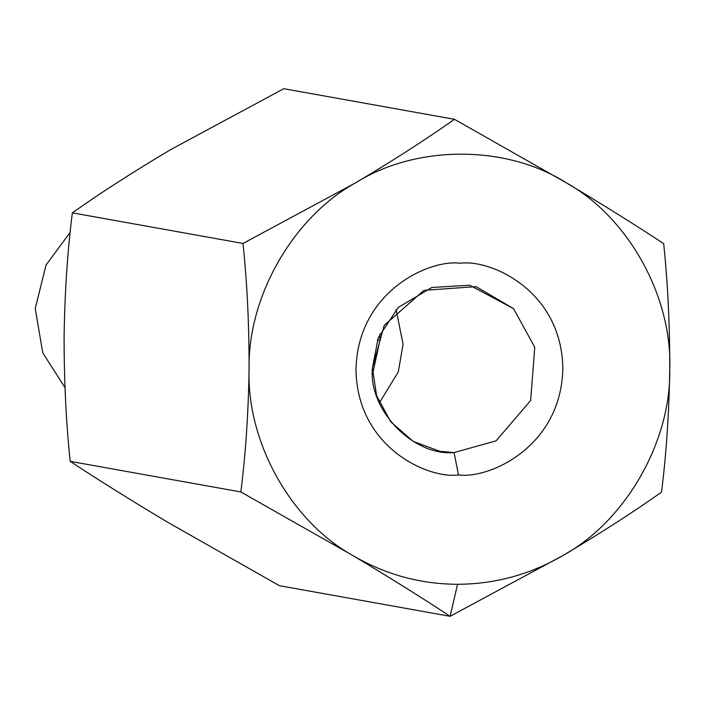 <?xml version="1.0" encoding="UTF-8"?>
<svg xmlns="http://www.w3.org/2000/svg" width="705" height="705" viewBox="0 0 705 705"><rect width="100%" height="100%" fill="white"/><g stroke="black" fill="none" stroke-linecap="round" stroke-linejoin="round"><path stroke-width="1.06" d="M562.96 555.505C530.204 574.522 495.06 584.119 457.536 584.286L450.098 616.302L562.96 555.505L450.098 616.302L279.427 585.696L450.098 616.302C421.995 597.743 389.504 577.448 352.623 555.408L240.846 491.949C245.666 453.861 248.407 412.874 249.085 368.988C249.165 324.741 247.138 282.899 243.013 243.454L72.351 212.848C67.548 250.689 64.807 291.685 64.111 335.818C64.023 379.81 66.041 421.652 70.183 461.352L240.846 491.949L70.183 461.352C98.682 480.158 131.174 500.453 167.649 522.238L279.427 585.696L167.649 522.238C131.174 500.453 98.682 480.158 70.183 461.352C66.041 421.652 64.023 379.81 64.111 335.818C64.807 291.685 67.548 250.689 72.351 212.848L243.013 243.454L355.875 182.666C392.729 160.81 425.582 139.687 454.434 119.304L283.771 88.698L170.901 149.495C133.642 171.606 100.789 192.721 72.351 212.848C100.789 192.721 133.642 171.606 170.901 149.495L283.771 88.698L454.434 119.304L566.212 182.762C602.687 204.547 635.179 224.842 663.678 243.648C667.802 283.093 669.829 324.935 669.75 369.182C669.071 413.068 666.331 454.064 661.51 492.152C633.072 512.279 600.219 533.394 562.96 555.505C600.219 533.394 633.072 512.279 661.51 492.152C666.331 454.064 669.071 413.068 669.75 369.182C671.195 441.621 625.608 521.154 562.96 555.505C625.608 521.154 671.195 441.621 669.75 369.182C669.829 324.935 667.802 283.093 663.678 243.648C635.179 224.842 602.687 204.547 566.212 182.762C628.261 217.175 672.455 296.743 669.75 369.182C672.455 296.743 628.261 217.175 566.212 182.762L454.434 119.304C425.582 139.687 392.729 160.81 355.875 182.666C416.488 144.631 506.26 144.675 566.212 182.762C506.26 144.675 416.488 144.631 355.875 182.666L243.013 243.454C247.138 282.899 249.165 324.741 249.085 368.988C247.64 296.549 293.227 217.017 355.875 182.666C293.227 217.017 247.64 296.549 249.085 368.988C248.407 412.874 245.666 453.861 240.846 491.949L352.623 555.408C389.504 577.448 421.995 597.743 450.098 616.302L457.536 584.286C420.021 584.084 385.045 574.452 352.623 555.408C290.575 520.995 246.38 441.427 249.085 368.988C246.38 441.427 290.575 520.995 352.623 555.408C385.045 574.452 420.021 584.084 457.536 584.286C495.06 584.119 530.204 574.522 562.96 555.505M379.969 340.101L377.378 340.048L379.969 340.101L379.801 333.967L379.969 340.101L372.557 374.346L379.969 340.101M379.378 402.881L398.307 371.843L403.084 344.243L396.104 309.583L403.084 344.243L398.307 371.843L379.378 402.881M372.399 368.213L376.611 395.558L390.649 421.731L413.236 441.409L439.902 451.297L454.055 452.566L496.047 440.881L530.636 400.555L534.769 347.257L513.575 308.667L469.68 285.208L431.848 287.481L398.202 307.468L378.188 337.854L372.399 368.213L384.207 325.366L423.943 290.354L476.06 286.627L513.575 308.667L534.769 347.257L530.636 400.555L496.047 440.881L454.055 452.566C413.253 456.311 368.345 409.922 372.399 368.213M454.055 452.566L458.497 474.914C488.715 479.18 560.757 447.463 562.846 369.129C562.123 290.804 490.636 259.017 460.339 263.256C430.12 258.991 358.078 290.707 355.981 369.032C356.712 447.367 428.199 479.153 458.497 474.914L454.055 452.566M458.497 474.914C428.199 479.153 356.712 447.367 355.981 369.032C358.078 290.707 430.12 258.991 460.339 263.256C490.636 259.017 562.123 290.804 562.846 369.129C560.757 447.463 488.715 479.18 458.497 474.914M64.966 387.565L42.767 352.87L35.25 308.587L46.001 265.133L70.183 232.324L46.001 265.133L35.25 308.587L42.767 352.87L64.966 387.565"/></g></svg>
